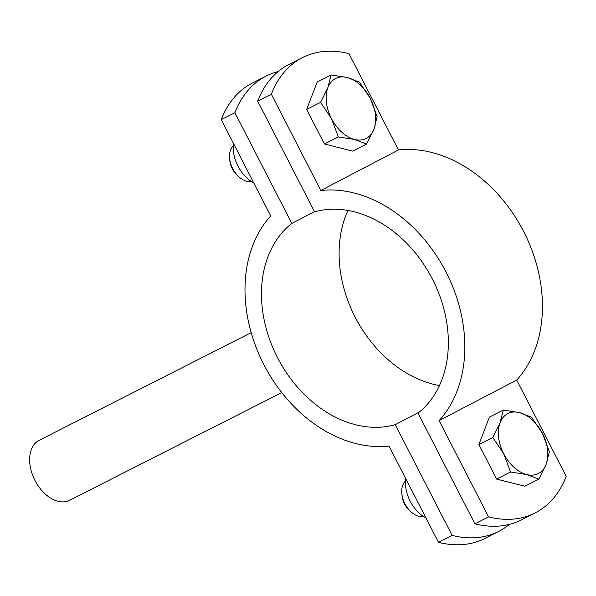 <?xml version="1.0" encoding="UTF-8"?>
<svg xmlns="http://www.w3.org/2000/svg" width="596" height="596" viewBox="0 0 596 596"><rect width="100%" height="100%" fill="white"/><g stroke="black" fill="none" stroke-linecap="round" stroke-linejoin="round"><path stroke-width="0.89" d="M535.052 512.962L521.388 519.898A134.554 87.56 -116.9 0 1 474.923 523.839L488.586 516.896A134.554 87.56 63.1 0 0 535.052 512.962A134.554 87.56 63.1 0 0 566.2 476.36L516.717 380.069A134.554 102.162 -117.6 0 0 523.623 231.471A134.554 102.162 -117.6 0 0 398.448 149.946L348.965 53.655A134.554 87.56 63.1 0 0 302.5 57.596A134.554 87.56 63.1 0 0 271.344 94.198L320.834 190.489A134.554 102.162 62.4 0 1 446.009 272.014A134.554 102.162 62.4 0 1 439.096 420.612L488.586 516.896M271.344 94.198L257.681 101.141A134.554 87.56 -116.9 0 1 288.829 64.532L302.5 57.596M474.923 523.839L418.012 413.11A114.372 86.837 -117.6 0 0 432.346 278.95A114.372 86.837 -117.6 0 0 314.591 211.871L257.681 101.141M439.096 420.612L516.717 380.069M320.834 190.489L398.448 149.946M251.192 332.65L39.157 440.317A33.637 21.888 63.1 0 0 39.008 440.392A33.637 21.888 63.1 0 0 34.926 480.331A33.637 21.888 63.1 0 0 69.62 500.305A33.637 21.888 63.1 0 0 69.762 500.23M278.094 71.602A134.554 87.56 63.1 0 0 266.054 76.102A134.554 87.56 63.1 0 0 234.906 112.704L291.816 223.433L314.457 211.61M439.453 385.552A114.372 86.837 62.4 0 1 347.99 210.448M291.816 223.433A114.372 86.837 -117.6 0 0 277.483 357.593A114.372 86.837 -117.6 0 0 395.237 424.672L419.204 412.149M234.906 112.704L221.243 119.64A134.554 87.56 -116.9 0 1 252.391 83.038L266.054 76.102M438.485 542.345L452.148 535.402A134.554 87.56 63.1 0 0 498.614 531.468L484.95 538.404A134.554 87.56 -116.9 0 1 438.485 542.345L388.994 446.054A134.554 102.162 62.4 0 1 263.819 364.529A134.554 102.162 62.4 0 1 270.726 215.931L221.243 119.64M395.237 424.672L452.148 535.402M498.614 531.468A134.554 87.56 63.1 0 0 509.349 524.398M251.214 181.355A20.182 13.134 -116.9 0 1 239.041 176.945A20.182 13.134 -116.9 0 1 229.616 158.394A20.182 13.134 -116.9 0 1 233.245 145.96M229.616 158.394L229.84 160.667A16.055 10.452 63.1 0 0 237.335 175.425L239.041 176.945M354.501 139.457L338.327 136.924L331.48 118.619A33.637 21.888 63.1 0 0 354.501 139.457A33.637 21.888 63.1 0 0 373.901 129.325L366.607 144.061L354.501 139.457M320.574 102.378L327.867 87.642A33.637 21.888 63.1 0 0 331.48 118.619L320.574 102.378L306.664 109.441L317.191 82.032L331.1 74.969L347.274 77.502A33.637 21.888 63.1 0 0 327.867 87.642L331.1 74.969M370.287 98.347L377.134 116.652L373.901 129.325A33.637 21.888 63.1 0 0 370.287 98.347A33.637 21.888 63.1 0 0 347.274 77.502L359.381 82.106L370.287 98.347M338.327 136.924L324.418 143.986L352.698 151.123L366.607 144.061M324.418 143.986L306.664 109.441M233.483 143.465A29.942 19.482 63.1 0 0 253.702 182.801M423.428 516.441A20.182 13.134 -116.9 0 1 411.255 512.038A20.182 13.134 -116.9 0 1 401.831 493.481A20.182 13.134 -116.9 0 1 405.459 481.054M401.831 493.481L402.054 495.76A16.055 10.452 63.1 0 0 409.549 510.519L411.255 512.038M526.715 474.55L510.541 472.017L503.695 453.705A33.637 21.888 63.1 0 0 526.715 474.55A33.637 21.888 63.1 0 0 546.115 464.418L538.821 479.154L526.715 474.55M492.78 437.464L500.081 422.728A33.637 21.888 63.1 0 0 503.695 453.705L492.78 437.464L478.879 444.527L489.405 417.118L503.307 410.055L519.488 412.596A33.637 21.888 63.1 0 0 500.081 422.728L503.307 410.055M542.502 433.441L549.348 451.746L546.115 464.418A33.637 21.888 63.1 0 0 542.502 433.441A33.637 21.888 63.1 0 0 519.488 412.596L531.595 417.2L542.502 433.441M510.541 472.017L496.632 479.08L524.912 486.217L538.821 479.154M496.632 479.08L478.879 444.527M405.697 478.551A29.942 19.482 63.1 0 0 425.917 517.894M69.62 500.305L281.766 392.578"/></g></svg>
